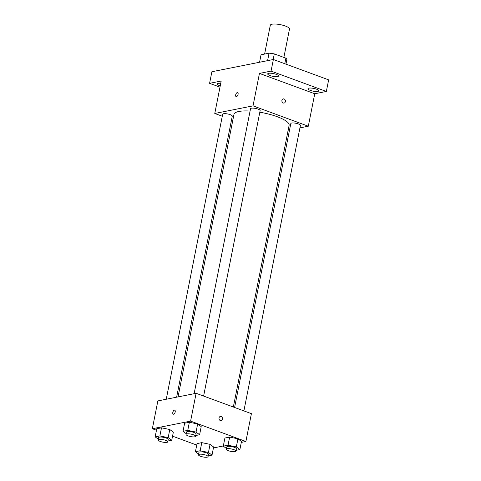 <?xml version="1.0" encoding="UTF-8"?>
<svg xmlns="http://www.w3.org/2000/svg" width="481" height="481" viewBox="0 0 481 481"><rect width="100%" height="100%" fill="white"/><g stroke="black" fill="none" stroke-linecap="round" stroke-linejoin="round"><path stroke-width="0.72" d="M283.874 57.425L289.496 29.016A9.776 2.501 -168.8 0 0 285.371 26.034A9.776 2.501 -168.8 0 0 275.661 24.05A9.776 2.501 -168.8 0 0 270.316 25.222L264.598 54.076M259.566 62.253L261.045 54.78L269.059 53.187A13.131 3.361 -168.8 0 1 274.29 53.896L285.876 58.165A13.131 3.361 -168.8 0 1 286.832 59.728L285.954 64.147M267.58 60.66L269.059 53.187M284.782 63.714L285.876 58.165M273.172 59.548L274.29 53.896M219.985 87.157L209.59 83.327L211.887 71.735L273.358 59.506L328.649 79.858L326.352 91.45L314.742 93.759L259.451 73.407L271.062 71.098L273.358 59.506M209.59 83.327L221.2 81.018L214.779 113.474L253.024 105.862L259.451 73.407M238.083 94.36A2.14 1.088 110.2 0 1 236.147 96.609A2.14 1.088 110.2 0 1 235.864 94.222A2.14 1.088 110.2 0 1 237.626 92.592A2.14 1.088 110.2 0 1 238.083 94.36M268.657 73.31A5.507 1.407 11.2 0 1 274.843 73.912A5.507 1.407 11.2 0 1 278.505 76.016A5.507 1.407 11.2 0 1 277.549 76.587A5.507 1.407 11.2 0 1 271.362 75.986A5.507 1.407 11.2 0 1 267.701 73.876A5.507 1.407 11.2 0 1 268.657 73.31M308.94 88.137A5.507 1.407 11.2 0 1 315.127 88.738A5.507 1.407 11.2 0 1 318.783 90.843A5.507 1.407 11.2 0 1 317.833 91.414A5.507 1.407 11.2 0 1 311.64 90.813A5.507 1.407 11.2 0 1 307.984 88.708A5.507 1.407 11.2 0 1 308.94 88.137M271.062 71.098L326.352 91.45M253.024 105.862L308.315 126.214L314.742 93.759M308.315 126.214L299.934 127.88M289.556 129.948L288.149 130.225M220.244 85.871A5.507 1.407 11.2 0 1 217.159 83.934A5.507 1.407 11.2 0 1 218.109 83.369A5.507 1.407 11.2 0 1 220.749 83.315M233.345 407.01L289.123 125.3A28.114 7.197 -168.8 0 0 277.254 116.721A28.114 7.197 -168.8 0 0 259.818 112.211M250.078 111.063A28.114 7.197 -168.8 0 0 233.97 114.382L178.03 396.903M232.834 120.118L231.571 119.655M222.282 116.234L214.779 113.474M203.613 396.067L260.137 110.606A4.888 1.251 -168.8 0 0 258.069 109.115A4.888 1.251 -168.8 0 0 253.216 108.123A4.888 1.251 -168.8 0 0 250.541 108.706L194.114 393.705M176.623 397.186L232.269 116.149A4.888 1.251 -168.8 0 0 230.201 114.658A4.888 1.251 -168.8 0 0 225.349 113.666A4.888 1.251 -168.8 0 0 222.673 114.25L166.246 399.248M234.602 407.473L290.825 123.533A4.888 1.251 11.2 0 1 295.863 123.256A4.888 1.251 11.2 0 1 300.415 125.433L243.891 410.894M283.255 103A2.14 1.756 -101.3 0 1 281.878 100.818A2.14 1.756 -101.3 0 1 283.237 98.876A2.14 1.756 -101.3 0 1 285.377 100.625A2.14 1.756 -101.3 0 1 284.073 103.066A2.14 1.756 -101.3 0 1 283.255 103M283.237 98.876A2.14 1.756 -101.3 0 1 285.377 100.625A2.14 1.756 -101.3 0 1 284.073 103.066M236.147 96.609A2.14 1.088 110.2 0 1 235.864 94.222A2.14 1.088 110.2 0 1 237.626 92.592M156.463 430.248L152.351 428.733L157.858 400.913L196.11 393.308L251.401 413.66L245.893 441.474L241.3 442.388M152.351 428.733L190.602 421.122L196.11 393.308M175.198 411.94A2.14 1.088 110.2 0 1 173.262 414.189A2.14 1.088 110.2 0 1 172.98 411.802A2.14 1.088 110.2 0 1 174.741 410.173A2.14 1.088 110.2 0 1 175.198 411.94M197.042 443.578L201.773 442.64L210.059 444.348L213.618 446.999L210.059 444.348L201.773 442.64L197.042 443.578L195.43 451.695L200.162 450.751L208.453 452.465L212.013 455.116L208.219 455.868M184.626 423.208L189.358 422.27L197.649 423.977L201.202 426.629L197.649 423.977L189.358 422.27L184.626 423.208L183.02 431.325L187.752 430.381L196.044 432.088L199.597 434.74L195.803 435.497M196.741 445.075L172.547 436.165M223.34 445.965L213.432 447.931M190.602 421.122L245.893 441.474M156.758 428.751L161.49 427.813L169.781 429.521L173.334 432.172L169.781 429.521L161.49 427.813L156.758 428.751L155.153 436.868L159.884 435.924L168.176 437.632L171.729 440.283L167.935 441.041M224.91 438.035L229.641 437.097L237.927 438.804L241.486 441.456L237.927 438.804L229.641 437.097L224.91 438.035L223.298 446.152L228.03 445.208L236.321 446.921L239.881 449.573L236.087 450.324M220.37 420.58A2.14 1.756 -101.3 0 1 218.999 418.398A2.14 1.756 -101.3 0 1 220.352 416.45A2.14 1.756 -101.3 0 1 222.493 418.205A2.14 1.756 -101.3 0 1 221.188 420.647A2.14 1.756 -101.3 0 1 220.37 420.58M220.352 416.456A2.14 1.756 -101.3 0 1 222.493 418.205A2.14 1.756 -101.3 0 1 221.188 420.647M173.262 414.189A2.14 1.088 110.2 0 1 172.98 411.802A2.14 1.088 110.2 0 1 174.741 410.173M226.479 448.514L223.298 446.152M235.924 451.13L236.387 448.809A4.888 1.251 -168.8 0 0 234.325 447.318A4.888 1.251 -168.8 0 0 229.467 446.326A4.888 1.251 -168.8 0 0 226.791 446.909L226.335 449.23A4.888 1.251 -168.8 0 0 230.886 451.406A4.888 1.251 -168.8 0 0 235.924 451.13A4.888 1.251 -168.8 0 0 233.862 449.633A4.888 1.251 -168.8 0 0 229.01 448.641A4.888 1.251 -168.8 0 0 226.335 449.23M228.03 445.208L229.641 437.097M236.321 446.921L237.927 438.804M239.881 449.573L241.486 441.456M198.611 454.064L195.43 451.695M208.057 456.673L208.52 454.353A4.888 1.251 -168.8 0 0 206.457 452.861A4.888 1.251 -168.8 0 0 201.599 451.869A4.888 1.251 -168.8 0 0 198.924 452.453L198.467 454.773A4.888 1.251 -168.8 0 0 203.018 456.95A4.888 1.251 -168.8 0 0 208.057 456.673A4.888 1.251 -168.8 0 0 205.994 455.176A4.888 1.251 -168.8 0 0 201.142 454.19A4.888 1.251 -168.8 0 0 198.467 454.773M200.162 450.751L201.773 442.64M208.453 452.465L210.059 444.348M212.013 455.116L213.618 446.999M186.195 433.688L183.02 431.325M195.647 436.297L196.104 433.982A4.888 1.251 -168.8 0 0 194.041 432.491A4.888 1.251 -168.8 0 0 189.189 431.499A4.888 1.251 -168.8 0 0 186.514 432.082L186.051 434.403A4.888 1.251 -168.8 0 0 190.608 436.58A4.888 1.251 -168.8 0 0 195.647 436.297A4.888 1.251 -168.8 0 0 193.584 434.806A4.888 1.251 -168.8 0 0 188.726 433.814A4.888 1.251 -168.8 0 0 186.051 434.403M187.752 430.381L189.358 422.27M196.044 432.088L197.649 423.977M199.597 434.74L201.202 426.629M158.327 439.231L155.153 436.868M167.779 441.847L168.236 439.526A4.888 1.251 -168.8 0 0 166.173 438.035A4.888 1.251 -168.8 0 0 161.321 437.043A4.888 1.251 -168.8 0 0 158.646 437.626L158.189 439.947A4.888 1.251 -168.8 0 0 162.74 442.123A4.888 1.251 -168.8 0 0 167.779 441.847A4.888 1.251 -168.8 0 0 165.717 440.349A4.888 1.251 -168.8 0 0 160.858 439.357A4.888 1.251 -168.8 0 0 158.189 439.947M159.884 435.924L161.49 427.813M168.176 437.632L169.781 429.521M171.729 440.283L173.334 432.172"/></g></svg>
